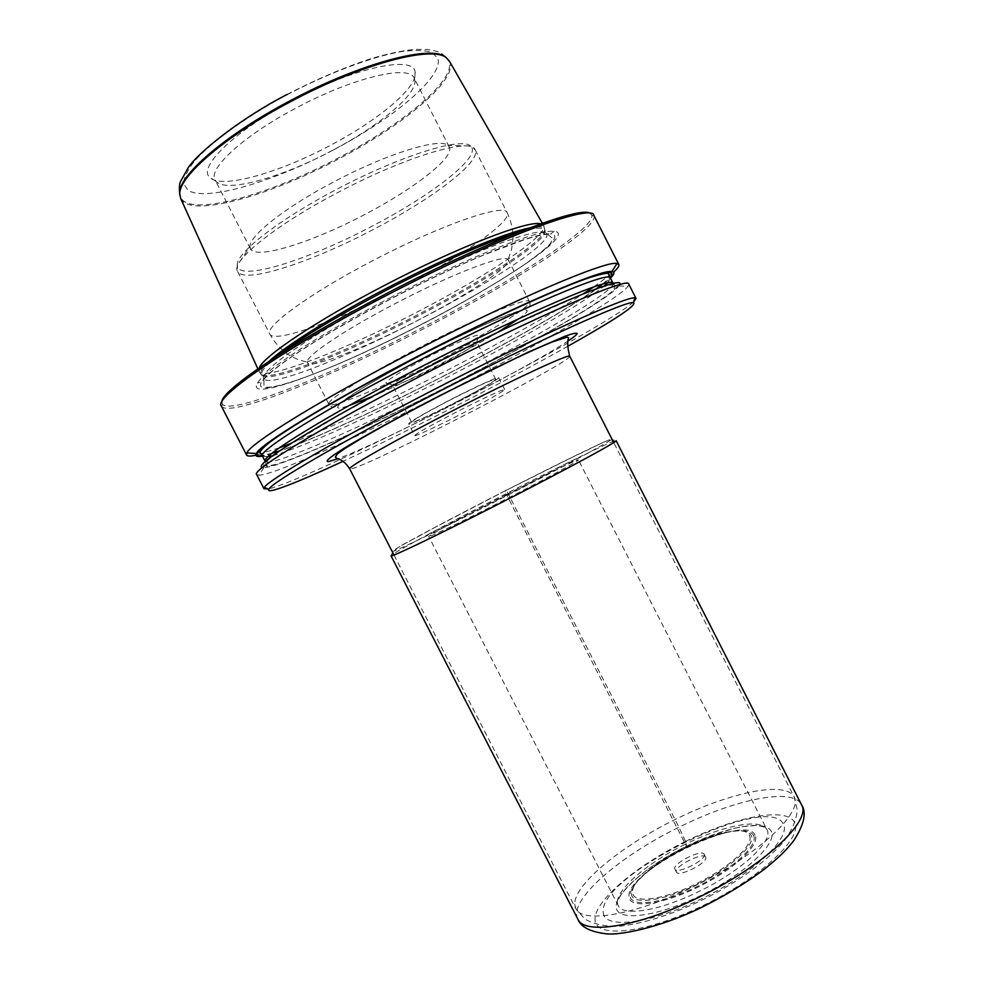 <?xml version="1.0" encoding="UTF-8"?>
<svg xmlns="http://www.w3.org/2000/svg" width="983" height="983" viewBox="0 0 983 983"><rect width="100%" height="100%" fill="white"/><g stroke="black" fill="none" stroke-linecap="round" stroke-linejoin="round"><path stroke-width="0.74" stroke-dasharray="4.92 3.69" d="M506.368 490.21C452.954 517.463 400.695 545.258 393.274 550.554C384.844 556.378 432.409 533.683 496.796 500.826C561.17 467.994 615.039 438.922 611.561 439.168C609.128 438.873 559.782 462.932 506.368 490.21C505.004 489.964 505.053 491.414 506.515 494.56C544.017 475.416 578.336 458.815 578.373 459.958L578.385 459.958C579.995 460.29 542.665 480.478 500.163 502.129C460.794 522.231 428.33 537.812 428.748 536.534L428.035 535.317C427.838 534.359 430.615 532.639 436.354 530.169L498.492 499.241C538.156 479.778 576.394 456.935 577.807 458.668L766.924 829.615C774.088 840.453 742.104 870.606 699.343 891.274C659.925 910.885 622.743 916.832 618.27 905.687C611.979 897.811 645.18 865.679 686.564 846.252L711.004 835.599L733.748 828.448L743.209 826.519L755.988 825.56C762.181 825.941 765.831 827.293 766.924 829.615C761.469 817.856 722.849 825.487 685.409 844.213L686.589 846.191L685.483 841.423L678.958 827.231L506.368 490.21L430.013 530.009C409.333 542.383 393.642 546.806 391.025 555.85C389.772 554.584 448.42 523.103 507.867 492.815C563.48 464.406 615.788 439.057 616.12 440.654C607.703 437.472 596.374 446.7 576.603 455.104L506.392 490.222M506.515 494.56C466.36 515.031 427.703 535.809 428.748 536.521L618.27 905.687C611.377 893.584 645.094 863.762 685.409 844.213L506.515 494.56M180.737 198.603C189.94 218.312 268.543 196.367 338.336 159.099C404.074 124.866 459.245 78.861 449.378 61.13M540.711 223.829L543.71 225.623C548.723 235.109 486.388 276.272 417.062 312.066C343.276 350.636 264.058 381.637 258.971 371.328L259.279 367.851M292.467 100.524C353.782 67.581 413.855 55.023 415.096 71.931C418.807 86.676 378.418 120.258 329.686 145.705C277.71 173.463 220.008 189.658 209.539 177.124C197.866 166.815 235.293 130.493 292.467 100.524M414.728 79.672C418.34 93.618 379.229 125.971 331.996 150.62C281.605 177.518 225.869 193.307 216.039 181.339L215.105 179.963C207.597 168.867 243.821 135.433 296.485 107.823C353.081 77.46 409.53 64.337 414.15 78.099L414.728 79.672L415.096 71.931M249.965 246.598L250.444 248.748C255.678 260.212 312.324 242.26 364.693 214.527C413.88 188.982 455.018 157.243 449.268 147.008L447.806 145.349C439.548 137.546 386.97 153.643 334.257 181.622C285.5 207.081 248.859 236.08 249.965 246.598L237.272 265.324C235.379 253.712 278.545 219.701 336.776 189.301C399.786 155.892 461.777 136.772 470.427 146.012L475.17 149.809C471.717 137.116 406.384 156.162 338.189 192.336C274.908 225.34 230.341 261.736 237.579 271.394L237.272 265.324C237.419 282.379 307.396 260.47 371.771 226.348C432.508 194.892 483.231 155.474 470.427 146.012L447.806 145.349M529.751 302.076C530.66 305.566 529.505 307.79 526.274 308.773C523.398 309.694 516.37 311.033 491.463 321.601C471.176 330.485 448.359 341.408 423.034 354.396C392.893 370.124 366.622 385.127 350.304 395.793L335.387 406.569C333.298 407.859 331.124 407.085 328.875 404.259C325.373 400.99 365.922 375.187 419.176 347.712C476.62 317.841 529.223 296.264 529.53 301.584C532.221 305.836 488.158 332.942 438.443 358.537C385.385 386.098 330.804 409.309 328.875 404.259L307.482 362.629C310.321 369.436 365.627 347.577 418.66 319.88C468.387 294.224 511.811 265.766 508.272 259.881L508.051 259.549C505.237 253.651 452.45 273.667 396.309 303.034C344.283 329.956 304.755 356.792 307.347 362.26L297.591 359.409L289.813 355.539C281.371 350.083 274.712 342.944 269.834 334.122C263.935 327.069 309.817 293.352 373.085 260.507C441.318 224.628 505.151 202.805 507.167 212.672L475.17 149.809C481.658 161.642 431.807 199.156 373.442 229.432C311.365 262.252 243.747 284.48 237.579 271.394L269.834 334.122C274.38 344.038 340.696 319.438 402.821 286.852C461.162 256.686 512.143 221.544 507.167 212.672C511.062 220.843 513.015 229.444 513.003 238.488L511.516 249.707L508.051 259.549M436.735 361.658C410.624 375.223 384.918 386.049 385.926 382.866C388.31 379.168 402.342 370.566 428.023 357.05C453.089 344.038 477.05 333.864 478.795 335.338C478.451 338.324 464.443 347.097 436.735 361.658M392.659 385.066L392.672 385.299C393.175 387.277 415.748 377.595 438.553 365.762C462.551 353.18 475.305 345.34 476.829 342.244L476.644 342.096C471.852 342.207 456.567 348.793 430.812 361.855C407.65 374.031 394.933 381.773 392.659 385.066L385.926 382.866M495.727 379.241C493.859 381.662 480.92 389.133 456.898 401.617C434.081 413.401 411.803 423.612 411.631 422.272C413.057 420.097 425.946 412.651 450.312 399.958C477.296 386.258 492.422 379.34 495.727 379.241L476.915 342.428M457.12 401.666C432.729 414.261 408.867 425.197 408.67 423.771C410.181 421.449 423.98 413.499 450.067 399.897C475.342 386.847 498.786 376.194 498.676 377.718C496.661 380.323 482.813 388.31 457.12 401.666M414.728 435.592C414.814 436.796 438.578 425.688 462.968 413.106C488.674 399.786 502.596 391.934 504.709 389.551C504.93 388.236 481.584 399.073 456.309 412.11C430.21 425.664 416.35 433.491 414.728 435.592L408.67 423.771M389.624 298.009C466.126 258.013 539.753 228.904 554.117 231.312C576.91 233.057 504.832 281.457 423.317 323.382C337.218 368.453 244.865 403.866 257.497 383.1C263.825 370.935 319.5 334.355 389.624 298.009M590.242 213.422L591.864 215.314C594.961 228.363 513.433 280.634 426.266 325.606C333.532 373.958 231.914 415.182 222.441 404.357L221.851 401.936M593.916 215.461L594.125 216.039C597.062 229.137 514.834 281.728 427.052 327.007C333.692 375.69 231.324 417.333 221.703 406.618L221.359 406.114M291.079 443.345C334.822 425.688 387.388 401.064 448.776 369.461C503.259 341.273 548.109 316.059 583.324 293.794M593.855 286.889L613.564 272.18M279.332 447.843L255.863 455.215M607.654 282.944L610.455 278.091C594.027 293.966 523.656 334.896 450.103 372.79C370.972 413.72 286.766 451.787 262.461 456.124M619.548 284.689L618.897 285.918C610.529 297.702 534.605 341.74 455.129 382.62C370.124 426.573 279.455 467.687 263.886 467.576L262.522 467.392M263.886 467.576L258.947 475.231C275.572 474.728 369.534 431.832 457.439 386.405C539.63 344.136 618.602 298.635 627.99 286.385L628.764 284.112M258.947 475.231L256.649 474.531M633.617 301.978C618.749 315.432 542.591 358.279 463.779 398.803C379.205 442.424 289.457 484.398 268.31 488.92M568.1 346.127C537.431 363.317 503.05 381.736 464.934 401.359C420.724 424.091 380.052 444.095 342.932 461.371M705.745 857.299L705.659 857.102C703.644 851.524 674.117 866.293 676.304 871.786L676.402 872.081C678.307 877.758 708.436 862.582 705.745 857.299M704.172 854.202L704.258 854.387C706.924 859.646 676.808 874.821 674.916 869.169L674.817 868.886C672.655 863.43 702.181 848.661 704.172 854.202L705.659 857.102M577.832 919.117C567.756 900.711 619.278 856.23 678.958 827.231C734.473 799.425 792.998 787.039 801.477 804.672M685.483 841.423C636.345 865.556 594.076 900.92 595.071 919.707C595.157 938.9 646.224 933.567 704.406 904.925C762.661 876.504 804.278 836.214 794.227 821.739C785.085 806.785 734.547 817.106 685.483 841.423M686.589 846.191C725.429 826.936 764.848 819.208 771.163 831.163C778.155 842.775 745.593 873.629 701.186 895.304C656.853 917.164 617.103 921.894 616.267 907.37C614.768 893.154 647.699 865.273 686.589 846.191M269.33 361.068C262.744 367.151 259.991 371.328 261.073 373.614C265.582 383.984 344.578 352.971 418.254 314.474C487.494 278.742 549.706 237.751 544.324 228.67C543.107 226.459 538.106 226.237 529.321 228.019M446.307 57.739L448.58 60.614C458.004 78.468 403.165 124.165 337.845 158.189C268.482 195.224 190.358 217.059 180.786 197.657L179.791 194.056M287.22 94.393L287.343 94.331C317.177 78.898 345.463 66.881 372.201 58.28C388.801 53.524 403.067 50.551 415.01 49.347L427.519 49.494C438.799 51.694 440.986 51.288 448.58 60.614L446.245 57.702M333.249 150.03C393.667 118.304 443.456 76.76 437.914 58.464L432.115 52.504C425.061 50.182 414.789 49.875 401.285 51.595C371.93 56.756 329.108 72.742 287.515 94.503C246.278 116.682 211.591 141.785 194.487 161.138C187.372 170.292 183.772 177.886 183.723 183.919L188.232 190.469C206.762 201.662 272.942 181.929 333.249 150.03M371.992 396.653C392.328 387.904 415.256 376.956 440.777 363.796C462.723 352.442 481.842 341.875 498.135 332.107M518.729 318.738C548.551 297.984 495.862 316.575 423.071 354.433C354.691 389.649 317.423 416.595 349.1 405.549M258.922 371.242L263.862 378.639C257.607 372.004 312.569 333.667 388.531 294.322C470.599 251.353 545.491 223.866 546.769 233.868L552.765 238.365L550.591 243.194C547.273 247.409 538.328 254.683 523.755 265.005C497.152 282.993 463.632 302.531 423.169 323.591C383.087 344.296 346.802 361.031 314.314 373.798C281.777 386.036 267.437 389.108 264.009 386.135L263.862 378.639C268.605 388.445 347.159 357.308 420.552 318.984C489.497 283.399 551.598 242.813 546.769 233.868L544.84 230.071C549.78 239.238 487.752 279.995 418.807 315.58C345.414 353.917 266.774 384.894 261.92 374.855C260.262 371.648 266.332 364.73 280.118 354.064M543.66 225.537L544.84 230.071C543.206 226.864 534.039 227.737 517.341 232.676M554.117 231.312L550.615 233.954C573.101 235.453 502.927 282.6 423.218 323.604C339.012 367.679 249.018 402.158 261.687 381.809C268.064 369.891 322.326 334.306 390.46 298.992C464.775 260.151 536.423 231.755 550.615 233.954C545.295 233.991 536.657 235.859 524.676 239.557L483.095 255.273C454.65 267.265 423.808 281.875 390.558 299.102C349.813 320.458 316.907 339.626 291.853 356.632C277.562 366.573 271.087 372.016 268.04 374.879L261.687 381.809L257.497 383.1M596.226 288.842C568.862 308.318 510.546 341.482 449.968 372.729C383.825 406.913 314.327 439.094 279.516 450.914M272.008 453.298L262.375 455.473M602.554 284.148L609.964 277.599M272.696 455.707C300.54 448.469 377.927 413.081 451.099 375.26C518.815 340.364 583.669 303.034 604.103 286.114M268.052 456.726L262.486 456.161M613.208 283.571C614.793 291.029 536.362 337.23 453.458 379.856C365.185 425.553 270.853 467.613 265.312 461.605M265.287 461.617L266.344 464.787C265.312 465.18 267.757 467.49 283.608 461.899C317.73 449.968 387.634 417.271 454.994 382.559C536.472 340.597 612.63 296.166 617.619 285.856L614.658 284.075L602.272 287.134L580.4 295.269L511.787 325.791L423.894 369.362L340.499 414.31L283.448 448.653L268.703 459.393L263.591 465.315L267.622 466.507C288.523 463.337 373.54 424.607 455.006 382.571C509.083 354.642 561.096 325.692 591.557 306.094C610.222 293.684 611.315 292.049 613.343 290.182L615.198 286.286L613.245 283.571M568.432 340.732C530.98 366.192 380.433 443.235 337.869 458.729M569.735 356.215L569.759 356.337C570.631 362.395 368.514 466.298 350.919 468.903L349.665 468.83M574.686 904.09L575.78 908.611C582.6 924.561 639.908 914.202 700.498 883.09C761.186 852.138 803.099 811.725 794.153 796.869L793.723 796.119C783.623 780.785 728.452 793.011 674.903 819.601C621.281 846.007 574.502 884.061 574.686 904.09M603.292 912.421C603.722 929.488 649.849 924.303 701.936 898.634C754.096 873.174 791.831 837.074 783.205 823.889C767.637 791.757 597.639 875.755 603.292 912.421M755.091 835.304C746.109 811.602 623.271 872.228 629.12 897.307C630.177 908.857 662.481 904.667 698.077 887.096C733.723 869.685 760.314 844.889 755.091 835.304M753.629 835.55C758.704 844.938 732.63 869.218 697.746 886.261C662.898 903.463 631.246 907.604 630.177 896.312C629.685 891.114 633.888 884.356 642.796 876.037C662.272 857.668 702.243 837.221 728.526 832.159C702.562 837.197 662.075 857.913 642.796 876.037L643.705 874.71C635.067 882.771 631 889.308 631.491 894.333C632.56 905.245 663.255 901.165 696.984 884.516C730.762 868.001 756.062 844.52 751.209 835.403C748.493 830.586 740.396 829.492 726.928 832.122C701.432 837.025 662.591 856.906 643.705 874.71C662.788 856.672 701.137 837.049 726.928 832.122L728.526 832.159C742.423 829.455 750.791 830.586 753.629 835.55M749.538 835.747C754.219 844.643 729.533 867.522 696.628 883.606C663.771 899.826 633.838 903.832 632.757 893.228C627.08 870.152 741.551 813.654 749.538 835.747M542.346 223.252L543.71 225.623M257.841 368.846L258.971 371.328M179.84 195.371L180.786 197.657L179.791 194.13M216.039 181.339L209.539 177.124M449.268 147.008L414.15 78.099M250.444 248.748L215.105 179.963M529.726 302.039L508.272 259.881M476.644 342.096L478.795 335.338M411.631 422.272L392.77 385.483M504.709 389.551L498.676 377.718M222.441 404.357L221.703 406.618M591.864 215.314L594.125 216.039M618.897 285.918L627.99 286.385M393.986 555.039L575.78 908.611L584.676 918.921C593.744 924.18 605.307 926.625 619.364 926.256C645.622 923.32 675.235 913.588 708.215 897.037C740.863 879.896 765.929 861.538 783.439 841.989C791.671 831.016 796.304 820.375 797.311 810.078L794.153 796.869L613.724 442.583M674.916 869.169L676.402 872.081"/><path stroke-width="1.47" d="M542.346 223.252L449.378 61.13L446.307 57.739C432.262 45.279 360.921 63.969 290.538 101.691C225.611 135.814 178.451 176.768 179.791 194.13L180.737 198.603L257.841 368.846M259.279 367.851C263.37 356.436 316.379 320.753 384.021 285.66C457.648 247.102 528.449 219.946 540.711 223.829M221.851 401.936C220.978 390.681 290.612 343.264 384.857 294.409C487.322 240.786 581.641 205.091 590.242 213.422M221.359 406.114C213.09 398.066 284.21 348.449 385.508 295.944C495.285 238.513 592.97 202.645 593.916 215.461L618.823 264.525L616.968 263.542C607.359 259.917 515.067 298.918 413.929 351.459C321.122 399.381 250.014 443.493 246.868 452.93L246.586 455.006L221.359 406.114M583.324 293.794L593.855 286.889M613.564 272.18C617.693 268.47 619.437 265.926 618.823 264.525M291.079 443.345L279.332 447.843M255.863 455.215C250.444 456.407 247.347 456.333 246.586 455.006M262.461 456.124C256.907 457.12 254.88 456.259 256.354 453.532C259.954 444.463 328.482 402.342 417.173 356.559C513.814 306.389 602.284 268.629 611.905 271.591L616.968 263.542M613.208 283.571L610.455 278.091C614.498 274.134 614.977 271.984 611.905 271.591M262.522 467.392C250.518 466.372 321.638 421.879 423.685 369.276C534.039 312.053 627.154 273.065 619.548 284.689M636.026 298.427L628.764 284.112C630.177 275.94 535.121 316.698 425.27 373.614C323.997 425.811 250.604 470.759 256.649 474.531L264.009 488.797L264.28 487.605C266.639 480.97 339.135 438.43 433.564 389.809C536.399 336.641 628.321 295.404 634.907 297.947L636.026 298.427L633.617 301.978M268.31 488.92L264.009 488.797M342.932 461.371C296.559 482.899 264.796 495.334 268.912 489.116C271.529 482.665 342.956 440.998 435.616 393.298C536.521 341.162 626.798 300.393 633.421 302.592C637.512 304.804 615.739 319.315 568.1 346.127M391.025 555.85C389.993 557.951 438.197 534.875 498.283 504.193C563.271 471.09 619.02 440.876 616.12 440.654L801.477 804.672C812.204 820.277 764.577 865.482 699.355 897.012C639.355 926.822 584.111 935.411 577.832 919.117L391.025 555.85M529.321 228.019C504.918 232.774 444.93 257.804 385.668 288.769C332.193 316.551 285.906 345.623 269.33 361.068M179.791 194.056C176.731 177.223 224.001 135.519 290.108 100.782C361.683 62.42 433.798 44.063 446.245 57.702M498.135 332.107L518.729 318.738M371.992 396.653L349.1 405.549M280.118 354.064C303.624 336.358 339.049 315.051 386.393 290.157C436.894 263.788 488.907 241.142 517.341 232.676M279.516 450.914L272.008 453.298M262.375 455.473C236.633 460.277 306.266 413.99 417.394 356.669C474.187 327.29 531.729 300.233 567.756 285.709C603.55 271.627 617.619 268.924 609.964 277.599M596.226 288.842L602.554 284.148M604.103 286.114L607.654 282.944M610.455 278.091C611.266 269.711 521.74 307.138 419.483 360.22C325.09 408.903 256.502 451.861 262.486 456.161L260.003 452.45C259.082 453.556 260.188 448.85 274.638 438.701C299.041 421.302 354.544 389.243 417.431 356.694C490.542 318.627 566.896 284.529 591.619 276.936C607.039 272.328 607.678 273.397 608.354 273.593L610.455 278.091M272.696 455.707L268.052 456.726M265.312 461.605L265.189 461.42C259.365 457.414 328.125 414.789 422.506 366.131C524.775 313.086 614.105 275.301 613.134 283.362L613.245 283.571M337.869 458.729L328.445 461.605C324.55 461.85 329.33 457.587 343.092 448.912C363.464 436.378 400.155 416.141 441.318 394.871L527.502 352.467L564.82 336.297C572.327 333.606 576.431 332.672 577.156 333.495C576.91 334.601 573.998 337.009 568.432 340.732M569.735 356.215C567.474 347.712 567.105 341.568 568.616 337.771L567.117 337.144L551.807 342.133C532.344 350.157 498.123 366.315 461.457 384.783C423.157 404.197 389.87 422.039 361.597 438.307L344.714 448.617L337.267 453.974L335.35 457.132C337.587 460.056 342.317 457.673 349.665 468.83C347.441 467.232 396.346 439.524 457.513 408.252C518.655 376.931 569.735 353.475 569.735 356.215L613.724 442.583M801.477 804.672C806.871 812.609 804.168 824.774 793.392 841.153C786.203 849.89 782.738 854.215 765.155 868.579C747.412 882.058 727.174 894.505 704.455 905.921C667.088 925.04 623.05 935.705 606.032 933.801C590.132 931.835 580.732 926.944 577.832 919.117M179.84 195.371C179.029 187.827 179.373 183.022 180.872 180.946L187.986 168.044C197.251 153.397 239.557 118.869 287.22 94.393M256.354 453.532L246.868 452.93M265.287 461.617L262.486 456.161M633.421 302.592L634.907 297.947M268.912 489.116L264.28 487.605M349.665 468.83L393.986 555.039"/></g></svg>
